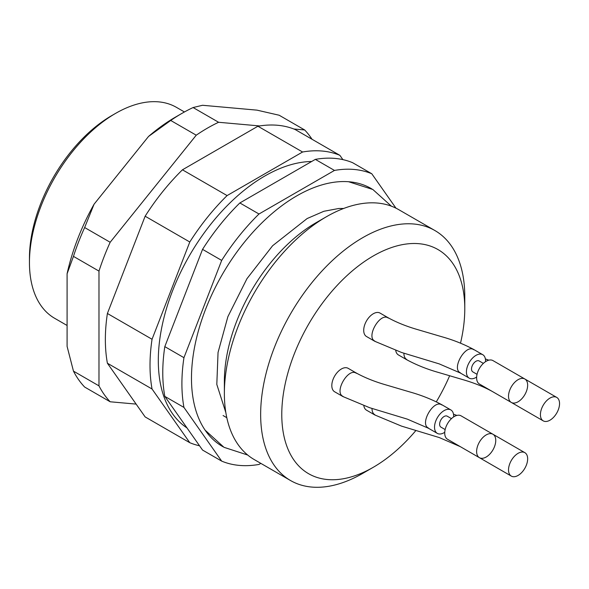 <?xml version="1.0" encoding="UTF-8"?>
<svg xmlns="http://www.w3.org/2000/svg" width="589" height="589" viewBox="0 0 589 589"><rect width="100%" height="100%" fill="white"/><g stroke="black" fill="none" stroke-linecap="round" stroke-linejoin="round"><path stroke-width="0.88" d="M312.023 139.254A168.697 97.399 120 0 0 304.682 129.97L279.171 115.238L256.981 110.143L202.528 105.276L193.096 107.544A168.697 97.399 120 0 0 181.905 113.397L175.529 117.078A159.678 92.193 120 0 0 148.538 136.449L94.078 204.192A159.678 92.193 120 0 0 67.087 273.767L67.087 346.369L73.463 371.136A168.697 97.399 120 0 0 84.647 387.047L110.165 401.779A168.697 97.399 120 0 1 98.981 385.869L98.981 271.102L73.463 256.37L67.087 273.767M181.905 113.397A168.697 97.399 120 0 0 170.722 120.465L148.538 136.449M94.078 204.192L84.647 227.538A168.697 97.399 120 0 0 73.463 256.37M84.647 227.538L110.165 242.27A168.697 97.399 120 0 0 98.981 271.102M193.096 107.544L218.607 122.276A168.697 97.399 120 0 0 196.24 135.198L170.722 120.465M73.463 371.136L98.981 385.869M110.165 242.27L196.24 135.198M136.125 404.098L110.165 401.779M218.607 122.276L259.646 125.943M293.837 128.998L304.682 129.97M184.438 111.969L176.464 107.367A121.79 70.312 120 0 0 115.569 113.397A121.79 70.312 120 0 0 29.45 262.561A121.79 70.312 120 0 0 54.674 318.31L67.087 325.474M115.569 113.397L111.741 115.606A116.379 67.19 120 0 0 29.45 258.137L29.45 262.561M260.839 463.381L258.991 464.441A162.387 93.754 -60 0 1 221.685 461.113L202.55 450.062L164.81 396.375A162.387 93.754 -60 0 1 164.81 346.626L202.55 249.361A162.387 93.754 -60 0 1 239.856 202.955L258.991 213.998L334.471 170.427A162.387 93.754 -60 0 1 371.777 173.755L395.963 208.16M202.55 249.361L221.685 260.412A162.387 93.754 -60 0 1 258.991 213.998M239.856 202.955L315.336 159.376L334.471 170.427M315.336 159.376A162.387 93.754 -60 0 1 352.642 162.711L371.777 173.755M221.685 461.113L183.945 407.419A162.387 93.754 -60 0 1 183.945 357.678L221.685 260.412M164.81 396.375L183.945 407.419M164.81 346.626L183.945 357.678M199.538 445.777A162.387 93.754 -60 0 1 189.791 442.7L145.137 416.916L107.397 363.229A162.387 93.754 -60 0 1 107.397 313.481L145.137 216.215A162.387 93.754 -60 0 1 182.443 169.809L257.923 126.23A162.387 93.754 -60 0 1 295.229 129.565L339.882 155.341L342.894 159.626M371.961 188.995A148.855 85.942 120 0 0 349.498 181.81A148.855 85.942 120 0 0 349.358 181.795A148.855 85.942 120 0 0 222.252 274.562A148.855 85.942 120 0 0 205.657 430.942A148.855 85.942 120 0 0 223.121 446.801M145.137 216.215L189.791 241.998A162.387 93.754 -60 0 1 227.096 195.585L302.577 152.006A162.387 93.754 -60 0 1 339.882 155.341M182.443 169.809L227.096 195.585M257.923 126.23L302.577 152.006M189.791 442.7L152.05 389.005A162.387 93.754 -60 0 1 152.05 339.264L189.791 241.998M107.397 363.229L152.05 389.005M107.397 313.481L152.05 339.264M311.662 161.496A150.659 86.981 120 0 0 179.211 275.269A150.659 86.981 120 0 0 187.007 427.945M518.084 379.677A13.532 7.812 120 0 0 509.249 391.597A13.532 7.812 120 0 0 511.318 402.442A13.532 7.812 120 0 0 524.851 394.63A13.532 7.812 120 0 0 524.851 379.007A13.532 7.812 120 0 0 518.084 379.677M549.979 398.09A13.532 7.812 120 0 0 541.144 410.018A13.532 7.812 120 0 0 543.213 420.855A13.532 7.812 120 0 0 556.745 413.044A13.532 7.812 120 0 0 556.745 397.42A13.532 7.812 120 0 0 549.979 398.09M518.084 453.331A13.532 7.812 120 0 0 509.249 465.258A13.532 7.812 120 0 0 511.318 476.103A13.532 7.812 120 0 0 524.851 468.292A13.532 7.812 120 0 0 524.851 452.661A13.532 7.812 120 0 0 518.084 453.331M486.19 434.918A13.532 7.812 120 0 0 477.348 446.845A13.532 7.812 120 0 0 479.424 457.69A13.532 7.812 120 0 0 492.956 449.871A13.532 7.812 120 0 0 492.956 434.248A13.532 7.812 120 0 0 486.19 434.918M524.851 379.007L492.956 360.593A13.532 7.812 120 0 0 486.19 361.263A13.532 7.812 120 0 0 477.348 373.183A13.532 7.812 120 0 0 479.424 384.028L511.318 402.442A13.532 7.812 120 0 1 511.267 402.412M479.372 457.653A13.532 7.812 120 0 0 479.424 457.69L447.53 439.269A13.532 7.812 120 0 1 445.453 428.431A13.532 7.812 120 0 1 454.296 416.504A13.532 7.812 120 0 1 461.062 415.834L492.956 434.248M477.046 374.324L472.827 371.887A6.317 3.644 -60 0 1 471.855 366.822A6.317 3.644 -60 0 1 475.986 361.263A6.317 3.644 -60 0 1 479.144 360.947L483.363 363.384M445.151 429.565L440.933 427.128A6.317 3.644 -60 0 1 439.961 422.07A6.317 3.644 -60 0 1 444.091 416.504A6.317 3.644 -60 0 1 447.25 416.195L451.469 418.632M485.527 361.668A13.532 7.812 120 0 0 485.55 360.895A13.532 7.812 120 0 0 482.752 354.696A13.532 7.812 120 0 0 469.219 362.507A13.532 7.812 120 0 0 469.219 378.138A13.532 7.812 120 0 0 475.838 377.549A13.532 7.812 120 0 0 476.648 377.056M453.633 416.909A13.532 7.812 120 0 0 453.655 416.136A13.532 7.812 120 0 0 450.857 409.944A13.532 7.812 120 0 0 437.325 417.756A13.532 7.812 120 0 0 437.325 433.379A13.532 7.812 120 0 0 443.944 432.79A13.532 7.812 120 0 0 444.747 432.304M469.219 378.138L460.289 372.977L439.195 363.877L401.543 352.465L374.81 341.303L366.513 336.518A13.532 7.812 -60 0 1 366.513 320.895A13.532 7.812 -60 0 1 380.045 313.083L388.342 317.869C396.964 322.581 406.918 326.549 418.19 329.774L442.015 336.798C453.508 340.03 464.11 344.278 473.821 349.542L482.752 354.696M501.114 396.552L492.183 391.39C483.562 386.686 473.608 382.717 462.328 379.485L438.51 372.469C427.018 369.229 416.416 364.981 406.704 359.724L398.414 354.931A13.532 7.812 -60 0 1 395.749 350.529M469.219 451.792L460.289 446.639L439.195 437.539L401.543 426.127L374.81 414.965L366.513 410.18A13.532 7.812 -60 0 1 363.847 405.777M437.325 433.379L428.394 428.225L407.301 419.125L369.649 407.713L342.916 396.552L334.618 391.766A13.532 7.812 -60 0 1 334.618 376.135A13.532 7.812 -60 0 1 348.151 368.324L356.448 373.109C365.07 377.821 375.016 381.79 386.296 385.015L410.121 392.038C421.614 395.278 432.208 399.526 441.927 404.783L450.857 409.944M460.51 343.173A129.403 74.707 120 0 0 464.78 308.798A129.403 74.707 120 0 0 327.528 296.539A129.403 74.707 120 0 0 327.528 479.542A129.403 74.707 120 0 0 373.286 467.283A129.403 74.707 120 0 0 415.937 430.471M436.316 401.816A129.403 74.707 120 0 0 449.643 375.753M464.78 308.798L464.78 296.606A144.342 83.336 120 0 0 434.888 230.527A144.342 83.336 120 0 0 290.546 313.863A144.342 83.336 120 0 0 290.546 480.536A144.342 83.336 120 0 0 311.684 487.059A144.342 83.336 120 0 0 362.721 473.387L373.286 467.283M434.888 230.527L398.606 209.581A144.342 83.336 120 0 0 326.431 216.73A144.342 83.336 120 0 0 224.372 393.511A144.342 83.336 120 0 0 254.264 459.582L290.546 480.536M326.431 216.73L315.866 222.826A129.403 74.707 120 0 0 224.372 381.311L224.372 393.511M473.718 349.719C465.678 343.645 451.108 368.869 460.392 372.8M441.824 404.96C433.784 398.893 419.213 424.117 428.498 428.048M374.898 341.119C365.636 337.173 380.214 311.949 388.247 318.053M406.793 359.533C404.871 358.429 403.914 356.323 403.907 353.216M374.898 414.781C372.977 413.677 372.012 411.564 372.012 408.464M343.004 396.368C333.742 392.414 348.32 367.197 356.352 373.301M225.83 412.55L216.811 384.418L218.048 352.458L227.877 316.668L246.953 278.7L272.597 245.753L307.134 218.541L323.876 211.274L338.925 208.469L343.652 208.477M247.682 455.025L223.997 447.316L205.141 430.191M391.361 206.165L372.844 189.496L348.585 181.729M556.745 397.42L524.909 379.036M543.213 420.855L511.318 402.442M524.851 452.661L493.015 434.284M511.318 476.103L479.424 457.69M488.782 360.173L485.388 358.944M453.493 414.192L456.887 415.422M223.084 415.539L226.802 417.689"/></g></svg>
